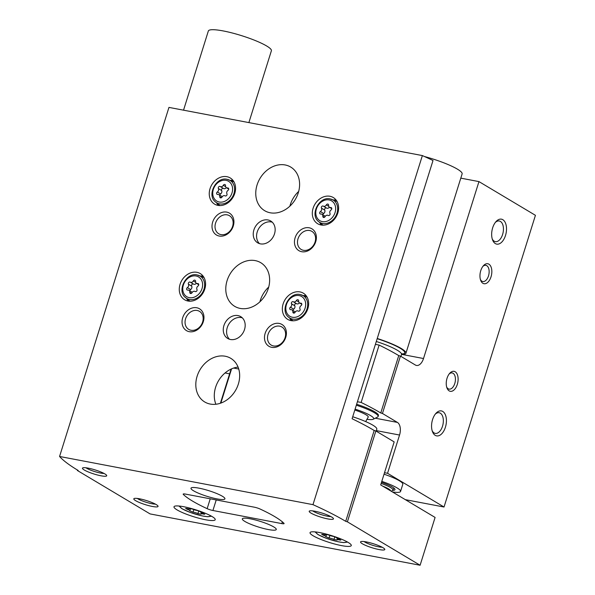 <?xml version="1.0" encoding="UTF-8"?>
<svg xmlns="http://www.w3.org/2000/svg" width="595" height="595" viewBox="0 0 595 595"><rect width="100%" height="100%" fill="white"/><g stroke="black" fill="none" stroke-linecap="round" stroke-linejoin="round"><path stroke-width="0.89" d="M392.432 491.953A24.142 4.024 -162.6 0 0 400.561 491.433L402.808 484.256A24.142 4.024 -162.6 0 0 399.357 480.76A24.142 4.024 -162.6 0 0 384.043 474.193M405.336 499.659L444.026 507.014L387.553 473.293L384.504 472.713M444.026 507.014L535.433 215.323L478.96 181.601L460.798 178.143M488.897 264.165A10.167 5.734 100.8 0 0 483.43 265.705A10.167 5.734 100.8 0 0 480.663 280.29A10.167 5.734 100.8 0 0 490.027 279.271A10.167 5.734 100.8 0 0 488.897 264.165M455.175 371.756A10.167 5.734 100.8 0 0 449.716 373.296A10.167 5.734 100.8 0 0 446.942 387.88A10.167 5.734 100.8 0 0 456.305 386.862A10.167 5.734 100.8 0 0 455.175 371.756M502.827 219.696A12.703 7.17 100.8 0 0 496.007 221.615A12.703 7.17 100.8 0 0 492.541 239.845A12.703 7.17 100.8 0 0 504.248 238.573A12.703 7.17 100.8 0 0 502.827 219.696M442.74 411.443A12.703 7.17 100.8 0 0 435.912 413.369A12.703 7.17 100.8 0 0 432.446 431.598A12.703 7.17 100.8 0 0 444.153 430.326A12.703 7.17 100.8 0 0 442.74 411.443M387.553 473.293L399.543 435.034A10.167 5.734 100.8 0 0 397.401 422.405L382.444 413.473L380.763 412.975L398.747 355.594L400.428 356.093L415.384 365.025A10.167 5.734 100.8 0 0 416.485 365.449A10.167 5.734 100.8 0 0 423.514 358.525L478.96 181.601M400.428 356.093L382.444 413.473M398.747 355.594A152.469 25.429 -162.6 0 0 379.127 345.07L361.143 402.451A152.469 25.429 17.4 0 1 380.763 412.975M357.424 401.744L361.143 402.451M375.4 344.364L379.127 345.07M378.1 415.942A25.414 4.239 -162.6 0 0 378.286 414.722A25.414 4.239 -162.6 0 0 374.783 411.837A25.414 4.239 -162.6 0 0 356.636 404.258M220.403 403.231L231.113 369.071M220.849 403.083L231.574 368.863M400.561 491.433A24.142 4.024 -162.6 0 0 397.11 487.93A24.142 4.024 -162.6 0 0 381.797 481.37M392.67 490.406A18.296 3.049 -162.6 0 0 394.983 489.685A18.296 3.049 -162.6 0 0 392.365 487.03A18.296 3.049 -162.6 0 0 381.499 482.307M432.134 430.639A10.502 5.928 100.8 0 0 435.243 433.383A10.502 5.928 100.8 0 0 442.799 425.209A10.502 5.928 100.8 0 0 440.307 413.175A10.502 5.928 100.8 0 0 439.17 412.744A10.502 5.928 100.8 0 0 435.272 414.15M492.229 238.885A10.502 5.928 100.8 0 0 495.338 241.63A10.502 5.928 100.8 0 0 502.894 233.456A10.502 5.928 100.8 0 0 500.395 221.422A10.502 5.928 100.8 0 0 499.257 220.99A10.502 5.928 100.8 0 0 495.367 222.396M446.674 387.033A8.241 4.648 100.8 0 0 449.076 389.115A8.241 4.648 100.8 0 0 455.004 382.711A8.241 4.648 100.8 0 0 453.048 373.273A8.241 4.648 100.8 0 0 452.155 372.931A8.241 4.648 100.8 0 0 449.151 373.987M480.388 279.442A8.241 4.648 100.8 0 0 482.798 281.524A8.241 4.648 100.8 0 0 488.718 275.113A8.241 4.648 100.8 0 0 486.762 265.682A8.241 4.648 100.8 0 0 485.87 265.34A8.241 4.648 100.8 0 0 482.872 266.396M189.746 510.808L193.04 512.131A3.51 0.588 -162.6 0 1 197.919 513.582L201.088 514.184A3.51 0.588 -162.6 0 1 200.917 513.909A3.51 0.588 -162.6 0 1 203.386 514.102L204.799 514.206L203.259 513.381A3.51 0.588 -162.6 0 1 200.575 511.931A3.51 0.588 -162.6 0 1 200.679 511.841L197.384 510.517A3.51 0.588 -162.6 0 1 192.505 509.067L189.336 508.465A3.51 0.588 -162.6 0 1 189.508 508.74A3.51 0.588 -162.6 0 1 187.038 508.554L185.625 508.442L187.165 509.268A3.51 0.588 -162.6 0 1 189.85 510.718A3.51 0.588 -162.6 0 1 189.746 510.808M325.792 536.675L329.08 537.999A3.51 0.588 -162.6 0 1 333.966 539.449L337.134 540.052A3.51 0.588 -162.6 0 1 336.963 539.769A3.51 0.588 -162.6 0 1 339.433 539.962L340.838 540.074L339.306 539.241A3.51 0.588 -162.6 0 1 336.621 537.798A3.51 0.588 -162.6 0 1 336.725 537.702L333.431 536.378A3.51 0.588 -162.6 0 1 328.552 534.927L325.383 534.325A3.51 0.588 -162.6 0 1 325.554 534.607A3.51 0.588 -162.6 0 1 323.085 534.414L321.672 534.303L323.211 535.136A3.51 0.588 -162.6 0 1 325.896 536.586A3.51 0.588 -162.6 0 1 325.792 536.675M225.059 372.976L229.618 373.839M238.751 369.034L233.649 368.06M420.107 565.25L435.094 517.434L380.681 484.932L394.165 441.899L375.869 430.973L374.188 430.475A152.469 25.429 17.4 0 0 352.091 418.746L433.011 160.524A152.469 25.429 -162.6 0 0 422.368 155.578L168.958 107.405L59.567 456.477A152.469 25.429 -162.6 0 0 78.161 470.459L77.372 470.496L150.081 513.916L420.107 565.25L347.398 521.83L345.717 521.324A152.469 25.429 -162.6 0 0 312.977 504.657L59.567 456.477M375.869 430.973L347.398 521.83M374.188 430.475L345.717 521.324M422.368 155.578L312.977 504.657M77.506 470.065L77.372 470.496M185.454 494.095A5.08 0.848 -162.6 0 0 183.171 494.11A5.08 0.848 -162.6 0 0 183.327 494.438A81.314 13.559 -162.6 0 0 207.149 508.666A5.08 0.848 -162.6 0 0 212.913 510.503L281.807 523.6A5.08 0.848 -162.6 0 0 284.09 523.585A5.08 0.848 -162.6 0 0 283.934 523.258A81.314 13.559 -162.6 0 0 260.112 509.037A5.08 0.848 -162.6 0 0 254.34 507.193L185.454 494.095M196.93 272.324A15.247 12.331 120.8 0 1 200.247 273.574A15.247 12.331 120.8 0 1 203.021 292.985A15.247 12.331 120.8 0 1 184.614 299.761A15.247 12.331 120.8 0 1 180.835 282.283A15.247 12.331 120.8 0 1 196.93 272.324M226.896 176.685A15.247 12.331 120.8 0 1 230.22 177.942A15.247 12.331 120.8 0 1 232.987 197.354A15.247 12.331 120.8 0 1 214.587 204.122A15.247 12.331 120.8 0 1 210.809 186.651A15.247 12.331 120.8 0 1 226.896 176.685M329.965 196.276A15.247 12.331 120.8 0 1 333.282 197.533A15.247 12.331 120.8 0 1 336.056 216.944A15.247 12.331 120.8 0 1 317.648 223.713A15.247 12.331 120.8 0 1 313.87 206.242A15.247 12.331 120.8 0 1 329.965 196.276M299.992 291.914A15.247 12.331 120.8 0 1 303.316 293.171A15.247 12.331 120.8 0 1 306.083 312.583A15.247 12.331 120.8 0 1 287.683 319.351A15.247 12.331 120.8 0 1 283.897 301.881A15.247 12.331 120.8 0 1 299.992 291.914M255.203 260.603A25.414 20.55 120.8 0 1 260.736 262.692A25.414 20.55 120.8 0 1 265.355 295.046A25.414 20.55 120.8 0 1 234.683 306.328A25.414 20.55 120.8 0 1 228.383 277.203A25.414 20.55 120.8 0 1 255.203 260.603M285.176 164.964A25.414 20.55 120.8 0 1 290.71 167.054A25.414 20.55 120.8 0 1 295.321 199.407A25.414 20.55 120.8 0 1 264.656 210.689A25.414 20.55 120.8 0 1 258.356 181.572A25.414 20.55 120.8 0 1 285.176 164.964M225.23 356.234A25.414 20.55 120.8 0 1 230.771 358.331A25.414 20.55 120.8 0 1 235.382 390.684A25.414 20.55 120.8 0 1 204.71 401.967A25.414 20.55 120.8 0 1 198.41 372.842A25.414 20.55 120.8 0 1 225.23 356.234M267.943 219.957A12.703 10.271 120.8 0 1 270.71 220.998A12.703 10.271 120.8 0 1 273.016 237.174A12.703 10.271 120.8 0 1 257.68 242.82A12.703 10.271 120.8 0 1 254.534 228.257A12.703 10.271 120.8 0 1 267.943 219.957M237.97 315.588A12.703 10.271 120.8 0 1 240.737 316.637A12.703 10.271 120.8 0 1 243.043 332.813A12.703 10.271 120.8 0 1 227.707 338.458A12.703 10.271 120.8 0 1 224.56 323.896A12.703 10.271 120.8 0 1 237.97 315.588M196.744 307.756A12.703 10.271 120.8 0 1 200.054 327.384A12.703 10.271 120.8 0 1 182.196 323.992A12.703 10.271 120.8 0 1 196.744 307.756M226.717 212.118A12.703 10.271 120.8 0 1 230.02 231.745A12.703 10.271 120.8 0 1 212.17 228.354A12.703 10.271 120.8 0 1 226.717 212.118M309.169 227.788A12.703 10.271 120.8 0 1 312.472 247.423A12.703 10.271 120.8 0 1 294.622 244.024A12.703 10.271 120.8 0 1 309.169 227.788M279.196 323.427A12.703 10.271 120.8 0 1 282.499 343.055A12.703 10.271 120.8 0 1 264.649 339.663A12.703 10.271 120.8 0 1 279.196 323.427M212.132 516.572A21.599 3.6 -162.6 0 0 189.463 508.018A21.599 3.6 -162.6 0 0 174 506.776A21.599 3.6 -162.6 0 0 193.539 516.676A21.599 3.6 -162.6 0 0 215.226 519.695A21.599 3.6 -162.6 0 0 212.132 516.572M348.179 542.432A21.599 3.6 -162.6 0 0 325.502 533.886A21.599 3.6 -162.6 0 0 310.047 532.644A21.599 3.6 -162.6 0 0 329.578 542.536A21.599 3.6 -162.6 0 0 351.273 545.563A21.599 3.6 -162.6 0 0 348.179 542.432M244.872 521.436A17.791 2.968 17.4 0 1 242.321 518.855A17.791 2.968 17.4 0 1 260.186 521.346A17.791 2.968 17.4 0 1 276.273 529.498A17.791 2.968 17.4 0 1 263.54 528.472A17.791 2.968 17.4 0 1 244.872 521.436M193.531 490.778A17.791 2.968 17.4 0 1 190.988 488.197A17.791 2.968 17.4 0 1 208.845 490.689A17.791 2.968 17.4 0 1 224.932 498.841A17.791 2.968 17.4 0 1 212.207 497.814A17.791 2.968 17.4 0 1 193.531 490.778M362.362 543.77A12.703 2.12 17.4 0 1 360.83 541.643A12.703 2.12 17.4 0 1 373.303 543.711A12.703 2.12 17.4 0 1 384.727 549.133A12.703 2.12 17.4 0 1 376.687 549.044A12.703 2.12 17.4 0 1 362.362 543.77M135.623 500.663A12.703 2.12 17.4 0 1 134.083 498.536A12.703 2.12 17.4 0 1 146.563 500.603A12.703 2.12 17.4 0 1 157.987 506.025A12.703 2.12 17.4 0 1 149.947 505.936A12.703 2.12 17.4 0 1 135.623 500.663M84.282 470.005A12.703 2.12 17.4 0 1 82.75 467.878A12.703 2.12 17.4 0 1 95.222 469.946A12.703 2.12 17.4 0 1 106.646 475.368A12.703 2.12 17.4 0 1 98.606 475.279A12.703 2.12 17.4 0 1 84.282 470.005M311.021 513.113A12.703 2.12 17.4 0 1 309.489 510.986A12.703 2.12 17.4 0 1 321.962 513.046A12.703 2.12 17.4 0 1 333.386 518.476A12.703 2.12 17.4 0 1 325.346 518.386A12.703 2.12 17.4 0 1 311.021 513.113M238.082 367.078A25.414 20.55 -59.2 0 0 215.881 404.25M259.911 301.799A25.414 20.55 120.8 0 1 268.717 287.05M289.884 206.16A25.414 20.55 120.8 0 1 298.69 191.412M330.79 516.557A10.502 1.755 17.4 0 1 313.461 511.38A10.502 1.755 17.4 0 1 312.717 510.889M104.051 473.449A10.502 1.755 17.4 0 1 86.714 468.272A10.502 1.755 17.4 0 1 85.97 467.789M155.392 504.106A10.502 1.755 17.4 0 1 138.055 498.93A10.502 1.755 17.4 0 1 137.311 498.446M382.131 547.214A10.502 1.755 17.4 0 1 364.795 542.038A10.502 1.755 17.4 0 1 364.051 541.547M279.657 326.164A10.502 8.494 120.8 0 1 281.948 327.027A10.502 8.494 120.8 0 1 283.852 340.399A10.502 8.494 120.8 0 1 271.171 345.07A10.502 8.494 120.8 0 1 268.568 333.029A10.502 8.494 120.8 0 1 279.657 326.164M309.631 230.525A10.502 8.494 120.8 0 1 311.921 231.388A10.502 8.494 120.8 0 1 313.825 244.768A10.502 8.494 120.8 0 1 301.144 249.431A10.502 8.494 120.8 0 1 298.541 237.39A10.502 8.494 120.8 0 1 309.631 230.525M227.178 214.855A10.502 8.494 120.8 0 1 229.469 215.717A10.502 8.494 120.8 0 1 231.373 229.09A10.502 8.494 120.8 0 1 218.692 233.753A10.502 8.494 120.8 0 1 216.089 221.719A10.502 8.494 120.8 0 1 227.178 214.855M197.205 310.486A10.502 8.494 120.8 0 1 199.496 311.356A10.502 8.494 120.8 0 1 201.4 324.729A10.502 8.494 120.8 0 1 188.727 329.392A10.502 8.494 120.8 0 1 186.116 317.351A10.502 8.494 120.8 0 1 197.205 310.486M229.492 339.254A12.703 10.271 120.8 0 1 228.435 324.803A12.703 10.271 120.8 0 1 241.31 317.581A12.703 10.271 120.8 0 1 242.291 317.834M259.465 243.615A12.703 10.271 120.8 0 1 258.401 229.172A12.703 10.271 120.8 0 1 271.275 221.95A12.703 10.271 120.8 0 1 272.257 222.195M291.252 320.653A15.247 12.331 120.8 0 1 289.81 318.169M303.286 295.603A15.247 12.331 120.8 0 1 306.157 295.7M293.328 301.754A2.492 2.016 -59.2 0 0 293.335 301.762A2.492 2.016 -59.2 0 0 296.407 300.534A1.421 1.153 -59.2 0 1 298.653 300.966A2.492 2.016 -59.2 0 0 299.508 302.937A2.492 2.016 -59.2 0 0 300.661 303.153A1.421 1.153 -59.2 0 1 301.077 305.622A2.492 2.016 -59.2 0 0 300.006 309.028A1.421 1.153 -59.2 0 1 298.184 311.073A1.421 1.153 -59.2 0 0 298.184 311.073A2.492 2.016 -59.2 0 0 298.177 311.066A2.492 2.016 -59.2 0 0 295.098 312.293A1.421 1.153 -59.2 0 1 292.852 311.862A2.492 2.016 -59.2 0 0 291.996 309.891A2.492 2.016 -59.2 0 0 290.843 309.675A1.421 1.153 -59.2 0 1 290.427 307.206A2.492 2.016 -59.2 0 0 291.498 303.8A1.421 1.153 -59.2 0 1 293.32 301.754A1.421 1.153 -59.2 0 0 293.32 301.754M321.226 225.014A15.247 12.331 120.8 0 1 319.783 222.537M333.252 199.965A15.247 12.331 120.8 0 1 336.123 200.061M326.558 208.064A2.492 2.016 -59.2 0 0 326.566 208.071L323.301 206.123A2.492 2.016 -59.2 0 0 323.301 206.123A2.492 2.016 -59.2 0 0 326.372 204.896A1.421 1.153 -59.2 0 1 328.626 205.327A2.492 2.016 -59.2 0 0 329.481 207.298A2.492 2.016 -59.2 0 0 330.634 207.514A1.421 1.153 -59.2 0 1 331.051 209.983A2.492 2.016 -59.2 0 0 329.98 213.389A1.421 1.153 -59.2 0 1 328.157 215.435A1.421 1.153 -59.2 0 0 328.157 215.435A2.492 2.016 -59.2 0 0 328.142 215.435A2.492 2.016 -59.2 0 0 325.071 216.654A1.421 1.153 -59.2 0 1 322.825 216.23A2.492 2.016 -59.2 0 0 321.969 214.26A2.492 2.016 -59.2 0 0 320.817 214.036A1.421 1.153 -59.2 0 1 320.4 211.567A2.492 2.016 -59.2 0 0 321.464 208.161A1.421 1.153 -59.2 0 1 323.293 206.115A1.421 1.153 -59.2 0 0 323.293 206.115L326.558 208.064A1.421 1.153 -59.2 0 0 324.729 210.109L321.464 208.161M218.164 205.424A15.247 12.331 120.8 0 1 216.714 202.94M230.191 180.374A15.247 12.331 120.8 0 1 233.062 180.471M220.232 186.525A2.492 2.016 -59.2 0 0 220.239 186.525A2.492 2.016 -59.2 0 0 223.311 185.305A1.421 1.153 -59.2 0 1 225.557 185.729A2.492 2.016 -59.2 0 0 226.412 187.7A2.492 2.016 -59.2 0 0 227.565 187.923A1.421 1.153 -59.2 0 1 227.982 190.393A2.492 2.016 -59.2 0 0 226.918 193.799A1.421 1.153 -59.2 0 1 225.089 195.844L225.089 195.844A2.492 2.016 -59.2 0 0 225.081 195.837A2.492 2.016 -59.2 0 0 222.009 197.064A1.421 1.153 -59.2 0 1 219.763 196.633A2.492 2.016 -59.2 0 0 218.9 194.662A2.492 2.016 -59.2 0 0 217.748 194.446A1.421 1.153 -59.2 0 1 217.331 191.977A2.492 2.016 -59.2 0 0 218.402 188.57A1.421 1.153 -59.2 0 1 220.232 186.525L223.497 188.474A1.421 1.153 -59.2 0 0 221.66 190.512L218.402 188.57M188.191 301.055A15.247 12.331 120.8 0 1 186.741 298.578M200.218 276.013A15.247 12.331 120.8 0 1 203.088 276.11M190.259 282.164A2.492 2.016 -59.2 0 0 190.266 282.164A2.492 2.016 -59.2 0 0 193.338 280.944A1.421 1.153 -59.2 0 1 195.584 281.368A2.492 2.016 -59.2 0 0 196.447 283.339A2.492 2.016 -59.2 0 0 197.6 283.555A1.421 1.153 -59.2 0 1 198.016 286.024A2.492 2.016 -59.2 0 0 196.945 289.438A1.421 1.153 -59.2 0 1 195.115 291.483A1.421 1.153 -59.2 0 0 195.115 291.483A2.492 2.016 -59.2 0 0 195.108 291.476A2.492 2.016 -59.2 0 0 192.036 292.695A1.421 1.153 -59.2 0 1 189.79 292.271A2.492 2.016 -59.2 0 0 188.935 290.3A2.492 2.016 -59.2 0 0 187.782 290.085A1.421 1.153 -59.2 0 1 187.365 287.616A2.492 2.016 -59.2 0 0 188.429 284.202A1.421 1.153 -59.2 0 1 190.259 282.164L193.531 284.113A1.421 1.153 -59.2 0 0 191.694 286.15L188.429 284.202M292.948 310.464A1.421 1.153 -59.2 0 1 293.685 309.155A2.492 2.016 -59.2 0 0 294.756 305.748L291.498 303.8M299.411 302.87A2.492 2.016 -59.2 0 1 296.593 303.703A2.492 2.016 -59.2 0 1 296.585 303.703A1.421 1.153 -59.2 0 0 294.756 305.748M295.351 311.899A2.492 2.016 -59.2 0 0 295.254 311.839L291.996 309.891M189.887 290.866A1.421 1.153 -59.2 0 1 190.623 289.557A2.492 2.016 -59.2 0 0 191.694 286.15M190.274 282.171L193.524 284.113A2.492 2.016 -59.2 0 0 193.531 284.113A2.492 2.016 -59.2 0 0 196.35 283.279M192.289 292.309A2.492 2.016 -59.2 0 0 192.192 292.249L188.935 290.3M219.853 195.234A1.421 1.153 -59.2 0 1 220.596 193.925A2.492 2.016 -59.2 0 0 221.66 190.512M220.247 186.533L223.489 188.474A2.492 2.016 -59.2 0 0 223.497 188.474A2.492 2.016 -59.2 0 0 226.323 187.641M222.255 196.67A2.492 2.016 -59.2 0 0 222.166 196.61L218.9 194.662M322.921 214.825A1.421 1.153 -59.2 0 1 323.658 213.516A2.492 2.016 -59.2 0 0 324.729 210.109M326.566 208.071A2.492 2.016 -59.2 0 0 329.385 207.238M325.324 216.268A2.492 2.016 -59.2 0 0 325.227 216.201L321.969 214.26M352.716 416.76A27.95 4.663 17.4 0 1 376.799 429.188L376.181 431.159M248.881 122.592L271.387 50.768A33.037 5.511 -162.6 0 0 241.511 35.633A33.037 5.511 -162.6 0 0 208.339 31.007L183.535 110.172M401.521 354.553A33.037 5.511 -162.6 0 0 405.931 353.244L462.122 173.926A33.037 5.511 -162.6 0 0 424.458 156.522M405.931 353.244A33.037 5.511 -162.6 0 0 377.245 338.488M355.111 409.122A21.851 3.644 17.4 0 1 373.191 419.252A21.851 3.644 17.4 0 1 366.951 419.326M354.821 410.037A16.139 2.692 17.4 0 1 368.186 417.14L365.665 421.587M356.338 405.21A25.414 4.239 17.4 0 1 378.123 416.478A25.414 4.239 17.4 0 1 377.557 417.05L373.191 419.252M376.352 430.631L399.543 435.034M402.488 354.531L423.514 358.525M375.281 418.203L397.401 422.405M390.573 490.845A14.436 2.41 -162.6 0 0 388.49 488.83A14.436 2.41 -162.6 0 0 382.622 486.093M391.361 491.314L392.931 490.012A16.444 2.744 -162.6 0 0 390.61 487.558A16.444 2.744 -162.6 0 0 381.15 483.423M180.62 506.219A15.753 2.625 -162.6 0 0 194.424 513.835A15.753 2.625 -162.6 0 0 210.109 515.456M316.666 532.079A15.753 2.625 -162.6 0 0 330.47 539.695A15.753 2.625 -162.6 0 0 346.156 541.324M183.483 493.939L183.327 494.438M210.236 498.811L207.149 508.666M216.223 499.949L212.913 510.503M282.357 521.845L281.807 523.6M323.412 534.496L323.211 535.136M339.619 539.353L339.433 539.962M334.829 536.69L333.966 539.449M329.875 535.478L329.08 537.999M187.365 508.628L187.165 509.268M203.579 513.492L203.386 514.102M198.782 510.822L197.919 513.582M193.829 509.61L193.04 512.131M300.296 294.57A13.03 10.539 120.8 0 1 302 295.075A13.03 10.539 120.8 0 1 305.503 312.234A13.03 10.539 120.8 0 1 288.739 317.291L293.008 320.794M299.151 295.581A11.513 9.312 120.8 0 1 302.141 313.364A11.513 9.312 120.8 0 1 285.972 310.293A11.513 9.312 120.8 0 1 299.151 295.581M330.27 198.938A13.03 10.539 120.8 0 1 331.973 199.437A13.03 10.539 120.8 0 1 335.476 216.602A13.03 10.539 120.8 0 1 318.704 221.652L322.981 225.163M329.117 199.942A11.513 9.312 120.8 0 1 332.114 217.733A11.513 9.312 120.8 0 1 315.938 214.654A11.513 9.312 120.8 0 1 329.117 199.942M227.208 179.34A13.03 10.539 120.8 0 1 228.904 179.846A13.03 10.539 120.8 0 1 232.407 197.005A13.03 10.539 120.8 0 1 215.643 202.062L219.919 205.565M226.055 180.352A11.513 9.312 120.8 0 1 229.053 198.135A11.513 9.312 120.8 0 1 212.876 195.063A11.513 9.312 120.8 0 1 226.055 180.352M197.235 274.979A13.03 10.539 120.8 0 1 198.938 275.485A13.03 10.539 120.8 0 1 202.441 292.643A13.03 10.539 120.8 0 1 185.67 297.701L189.946 301.204M196.082 275.991A11.513 9.312 120.8 0 1 199.08 293.774A11.513 9.312 120.8 0 1 182.903 290.702A11.513 9.312 120.8 0 1 196.082 275.991M293.685 309.155L290.427 307.206M296.585 303.703L293.335 301.762L296.593 303.703M298.742 301.933L296.407 300.534M301.739 303.792L300.661 303.153M294.57 312.888L292.852 311.862M190.623 289.557L187.365 287.616M195.673 282.335L193.338 280.944M198.678 284.202L197.6 283.555M191.508 293.298L189.79 292.271M220.596 193.925L217.331 191.977M225.646 186.696L223.311 185.305M228.651 188.563L227.565 187.923M221.474 197.659L219.763 196.633M323.658 213.516L320.4 211.567M328.715 206.294L326.372 204.896M331.713 208.161L330.634 207.514M324.543 217.249L322.825 216.23M400.941 356.398L401.543 354.494A29.222 4.872 -162.6 0 0 376.308 341.485M401.737 354.077A31.766 5.296 -162.6 0 0 377.185 338.689M392.931 490.012L393.935 488.093M315.053 531.893L318.236 534.712L326.276 538.304L337.982 541.733L343.471 542.595L347.592 542.09M179.006 506.025L182.189 508.844L190.229 512.436L201.936 515.865L207.432 516.728L211.545 516.222M326.625 534.258L325.896 536.586M325.71 534.094L325.554 534.607M337.38 538.445L336.963 539.769M190.579 508.39L189.85 510.718M189.671 508.227L189.508 508.74M201.333 512.585L200.917 513.909M288.739 317.291C279.509 310.761 289.155 291.654 300.2 294.547L307.117 297.18M318.704 221.652C309.482 215.122 319.128 196.015 330.173 198.909L337.09 201.541M215.643 202.062C206.413 195.532 216.059 176.417 227.112 179.311L234.021 181.944M185.67 297.701C176.447 291.171 186.094 272.056 197.138 274.95L204.048 277.582M301.821 304.313L299.508 302.937M198.752 284.715L196.447 283.339M228.725 189.084L226.412 187.7M331.787 208.674L329.481 207.298M401.543 354.494L402.116 353.705M378.123 416.478L378.42 415.518"/></g></svg>
